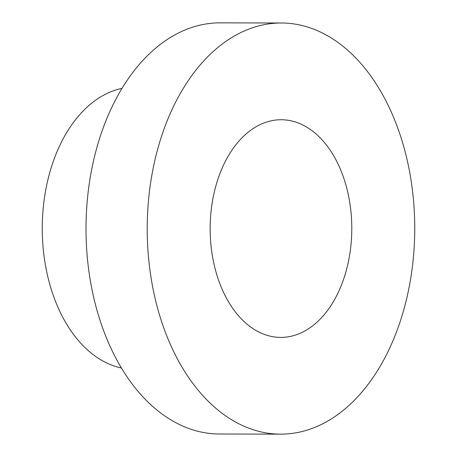 <?xml version="1.0" encoding="UTF-8"?>
<svg xmlns="http://www.w3.org/2000/svg" width="457" height="457" viewBox="0 0 457 457"><rect width="100%" height="100%" fill="white"/><g stroke="black" fill="none" stroke-linecap="round" stroke-linejoin="round"><path stroke-width="0.69" d="M281.461 22.999L220.251 22.85A205.576 133.781 90.1 0 0 102.419 130.045A205.576 133.781 90.1 0 0 219.251 434.001L280.461 434.15A205.576 133.781 90.1 0 0 414.745 228.9A205.576 133.781 90.1 0 0 281.461 22.999A205.576 133.781 90.1 0 0 163.629 130.194A205.576 133.781 90.1 0 0 280.461 434.15M218.846 176.493A108.835 70.829 90.1 0 0 280.695 337.409A108.835 70.829 90.1 0 0 351.787 228.746A108.835 70.829 90.1 0 0 281.226 119.74A108.835 70.829 90.1 0 0 218.846 176.493M121.316 367.976A141.082 91.811 -89.9 0 1 53.532 160.704A141.082 91.811 -89.9 0 1 121.996 88.395"/></g></svg>
